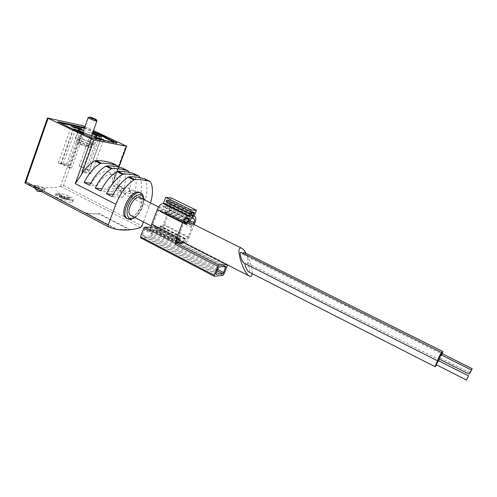 <?xml version="1.0" encoding="UTF-8"?>
<svg xmlns="http://www.w3.org/2000/svg" width="497" height="497" viewBox="0 0 497 497"><rect width="100%" height="100%" fill="white"/><g stroke="black" fill="none" stroke-linecap="round" stroke-linejoin="round"><path stroke-width="0.37" stroke-dasharray="2.48 1.86" d="M83.558 130.518L92.287 133.792M114.689 142.378L116.373 143.453L92.442 138.738L89.827 137.818L68.4 127.977L69.586 128.226L58.255 122.852L57.677 122.399L60.062 122.877M104.861 137.489L105.824 137.936L104.774 137.725M84.384 128.22L92.883 132.146M92.572 133.016L91.094 132.705L92.448 133.345M84.975 126.561L93.461 130.537M84.62 127.543L93.125 131.469M68.847 197.11L70.207 197.818L65.865 199.117L71.568 200.204L63.573 198.955L58.913 196.352L62.206 198.241L57.677 193.985L59.982 194.178L64.504 198.409L68.847 197.11L65.07 196.824L64.504 198.409M71.686 200.092L73.295 199.987C74.333 199.415 73.121 198.272 69.667 196.545C63.653 193.905 59.186 192.749 56.267 193.072L56.037 193.96C57.087 195.768 66.3 199.508 70.965 200.018L71.686 200.092M57.677 193.985L62.777 196.65L62.206 198.241M63.573 198.955L64.144 197.365L69.294 200.042M59.982 194.178L65.07 196.824M70.207 197.818L66.436 197.533L71.568 200.204M66.436 197.533L65.865 199.117M34.914 187.344L33.858 187.071C31.901 186.636 42.612 191.96 44.096 191.848C45.842 191.879 38.232 188.27 34.914 187.344M84.658 126.412L63.492 185.555L60.497 186.437C48.203 189.003 36.443 187.878 25.204 183.07L24.993 182.977M130.003 229.552L129.462 229.8L99.363 214.145L86.099 213.524L85.894 212.878L92.821 213.834L99.164 213.517L130.003 229.552L117.112 229.434M85.894 212.878L117.317 229.347M70.866 202.372C65.293 201.981 52.365 195.7 55.484 195.296C58.478 194.004 76.526 200.521 72.481 202.204L70.866 202.372M140.092 197.775C142.099 199.378 142.328 202.447 140.775 206.976C137.936 213.238 134.687 216.108 131.04 215.599M252.178 273.673C252.383 270.66 251.656 266.715 249.997 261.832L246.214 253.482M122.728 168.266L123.194 168.763C125.822 173.882 126.064 180.566 123.908 188.817L118.646 186.207L112.316 185.524C113.478 179.019 112.378 174.602 109.011 172.266C103.159 169.993 97.238 173.652 91.237 183.256L90.721 183.2M123.908 188.817L117.627 188.17L112.316 185.524M91.237 183.256L96.71 186.008L89.671 185.288M133.6 173.521L134.053 174.012C136.588 179.113 136.756 185.81 134.544 194.097L129.208 191.451L118.566 190.401C118.752 187.419 118.044 185.393 116.435 184.331C113.533 183.051 110.371 184.691 106.942 189.251L101.935 188.754M134.544 194.097L123.989 193.103L118.566 190.401M106.942 189.251L112.459 192.016L100.848 190.923M144.627 178.852L145.068 179.342C147.503 184.418 147.59 191.121 145.323 199.446L139.918 196.762L130.568 195.924C131.034 192.041 130.27 189.425 128.282 188.077C124.747 186.592 120.926 188.798 116.826 194.7L113.316 194.383M145.323 199.446L136.06 198.663L130.568 195.924M116.826 194.7L122.43 197.514L112.179 196.644M111.999 163.084L112.484 163.581C114.608 167.458 115.267 172.44 114.447 178.529L114.099 180.225L110.632 187.301L125.977 145.758M150.529 202.956L143.453 221.942M118.646 186.207C120.641 178.51 120.522 172.124 118.274 167.042M129.208 191.451C131.251 183.753 131.208 177.373 129.071 172.31M139.918 196.762C142.005 189.065 142.036 182.697 140.017 177.653M139.856 192.73C142.776 195.06 143.117 199.49 140.881 206.019C136.793 215.027 132.103 219.152 126.81 218.407M129.462 229.8L118.243 229.62M116.062 229.235L86.099 213.524M99.363 214.145L99.164 213.517M96.71 186.008C102.717 176.367 108.619 172.67 114.416 174.913C117.746 177.236 118.82 181.653 117.627 188.17M112.459 192.016C115.882 187.437 119.031 185.779 121.902 187.046C123.498 188.096 124.188 190.115 123.989 193.103M122.43 197.514C126.53 191.581 130.332 189.351 133.836 190.823C135.799 192.159 136.538 194.774 136.06 198.663M248.761 271.934C250.302 271.25 249.842 268.318 247.388 263.137C249.376 263.261 246.363 253.545 244.077 252.42M242.977 253.346L243.014 254.507L241.368 252.538M244.375 263.28L244.71 263.447M247.388 263.137L439.068 359.698M438.634 360.791L436.602 364.891M244.692 263.335L437.733 360.76M243.014 254.507L441.448 353.727M442.324 353.783L439.491 359.188M438.286 360.617L436.254 364.717M440.671 354.628L438.627 358.753M441.982 353.615L439.938 357.691L441.119 354.852M64.144 197.365L60.292 197.073M62.777 196.65L58.913 196.352M43.382 187.605C45.028 188.487 45.562 189.077 44.985 189.363C43.177 190.227 32.181 185.853 34.51 185.201L35.685 185.145L43.382 187.605M36.362 185.499C39.344 185.704 45.718 188.587 44.115 189.015C42.388 189.158 39.915 188.487 36.703 187.002C35.349 186.263 34.908 185.779 35.386 185.543L36.362 185.499M78.197 132.308L78.451 131.587M77.023 132.065L77.284 131.345M68.4 127.977L68.654 127.257M69.586 128.226L69.748 127.772M105.824 137.936L106.072 137.259M92.051 144.615L93.653 144.757C97.356 144.503 78.613 136.892 75.706 137.47C72.512 137.613 86.385 143.683 92.051 144.615M89.093 147.292L90.342 147.392C93.206 147.155 78.787 141.303 76.55 141.788C74.09 141.937 84.714 146.596 89.093 147.292M86.981 146.273L87.77 146.342C89.566 146.193 80.545 142.533 79.147 142.838C77.619 142.931 84.229 145.832 86.981 146.273M90.355 143.801L91.597 143.913C94.449 143.72 80.017 137.862 77.793 138.309C75.345 138.421 85.981 143.074 90.355 143.801M96.903 120.858C94.442 119.473 91.622 118.385 88.429 117.584L88.124 117.77M69.245 167.762L60.814 163.544L63.169 163.873L71.574 168.073L69.245 167.762L81.676 133.016M60.814 163.544L73.102 128.959M63.169 163.873L75.233 129.965M71.574 168.073L83.968 133.482M87.323 170.16L79.085 166.079L81.278 166.383L89.497 170.446L87.323 170.16L99.468 136.644M79.085 166.079L91.094 132.705M81.278 166.383L93.082 133.643M89.497 170.446L101.605 137.079M69.381 165.439L61.143 164.314L58.404 162.941L66.666 164.091L69.381 165.439L82.266 129.406M61.143 164.314L74.159 127.698M58.404 162.941L71.369 126.381M66.666 164.091L79.265 128.773M91.299 173.739L84.627 172.894L81.8 171.484L88.497 172.347L91.299 173.739L103.649 139.769M84.627 172.894L97.083 138.464M81.8 171.484L94.213 137.104M88.497 172.347L100.537 139.148M187.506 218.332L162.097 205.758C160.686 205.932 159.506 207.212 158.562 209.591L184.014 222.271L178.088 237.411L152.821 224.538C151.815 226.98 151.61 228.9 152.206 230.31L150.38 229.956M185.729 223.712L185.853 224.482L160.606 211.946L166.271 206.062L168.179 200.291L166.812 200.154L165.52 203.776L164.377 203.689M160.835 211.859L185.853 224.482M191.351 223.234L192.6 225.551L193.196 224.147M190.711 222.917L190.115 223.793L164.979 211.293L166.824 215.102L163.246 224.843L159.562 230.428L160.829 230.484L160.866 231.509L154.797 228.409L151.573 236.808L150.572 237.858L140.763 237.87L214.375 276.27M184.567 242.94L188.065 237.411L191.767 227.551L190.115 223.793M184.878 243.101L185.586 243.126L185.598 244.151L185.996 243.132L161.252 230.502L160.866 231.509M194.122 224.613L189.258 237.206L185.996 243.132M183.269 242.275L185.338 239.691L160.463 227.042L157.686 230.397L156.418 230.378L160.102 225.93L160.463 227.042M182.418 241.84L185.027 238.591L185.338 239.691M150.007 231.366L151.038 230.291M183.84 222.774L160.394 211.082L160.55 211.852M160.394 211.082L163.811 207.137L164.072 205.926L162.097 205.758M158.562 209.591L152.821 224.538M163.47 203.242L165.663 203.416L166.302 201.999L165.936 201.931L166.178 200.471L166.855 199.782L168.905 199.98L167.824 203.602L167.936 206.125L168.837 206.348C169.614 207.019 169.62 208.318 168.862 210.243L167.632 213.126L165.911 210.206L164.979 211.293M171.216 197.936L168.999 203.695L169.906 204.279C171.142 205.348 171.154 207.429 169.937 210.511L164.488 224.675L161.252 230.502M190.096 224.47L164.979 211.97M190.289 224.83L165.197 212.337M155.412 230.359L180.405 243.163L180.293 238.61L155.157 225.8L155.412 230.359L154.132 230.341L153.933 226.887L155.157 225.8M179.324 239.219L180.293 238.61M182.579 243.132L157.686 230.397M180.392 242.654L156.418 230.378M177.075 242.101L154.132 230.341M226.837 264.534L227.607 264.926M183.12 242.461L159.562 230.428M150.684 227.253L154.61 227.34L154.797 228.409M177.336 243.207L152.206 230.31M142.477 235.013L144.391 230.005L145.422 228.943L152.883 229.117L152.933 230.142L151.051 235.056L150.044 236.106L142.533 236.044L142.477 235.013L216.114 273.251M191.494 218.518L166.271 206.062M191.767 227.551L166.824 215.102M192.6 225.551L167.632 213.126M60.796 186.4L140.558 227.496M150.628 182.032L145.068 179.342M139.545 176.665L134.053 174.012M128.605 171.378L123.194 168.763M117.82 166.166L112.484 163.581M149.286 206.603L110.632 187.301M60.497 186.437L82.247 125.555M25.204 183.07L47.861 118.031M63.492 185.555L141.956 225.862M114.447 178.529L118.665 167.129M143.708 199.57L142.397 207.087C140.514 211.778 137.93 215.226 134.637 217.438M140.489 193.041L141.055 193.321C143.968 195.65 144.304 200.08 142.061 206.615C138.508 214.71 134.184 218.941 129.09 219.289M58.255 122.852L58.503 122.144M58.05 122.442L58.205 121.989M85.521 128.692L85.764 128.015M115.994 142.993L116.112 142.664M116.373 143.453L116.627 142.763M92.442 138.738L92.703 138.017M89.827 137.818L90.087 137.091M194.178 216.065L168.999 203.695M194.153 216.4L169.067 204.068M194.88 222.873L169.937 210.511M189.258 237.206L164.488 224.675M227.446 265.541L185.598 244.151M223.917 274.245L151.573 236.808M227.365 264.491L185.456 243.089M160.686 230.446L154.61 227.34M222.954 275.381L150.572 237.858M218.208 268.057L144.391 230.005M219.202 266.901L145.422 228.943M225.588 266.392L152.741 229.074M223.886 266.529L152.933 230.142M217.649 269.455L151.051 235.056M217.102 270.809L150.044 236.106M216.009 274.201L142.695 236.087M189.997 215.835L165.52 203.776M191.705 214.058L166.358 201.608M166.172 201.577L191.215 213.872L166.259 201.602M191.867 212.43L166.812 200.154M192.532 212.231L168.098 200.266M193.501 213.412L168.21 201.018M184.02 222.246L160.587 210.573M186.785 218.512L163.811 207.137M189.314 218.419L163.991 205.895M177.522 238.927L153.933 226.887M177.702 238.392L154.163 226.383M180.044 238.541L154.896 225.731M185.027 238.591L160.102 225.93M185.313 238.529L160.407 225.874M185.505 239.187L160.618 226.545M188.065 237.411L163.246 224.843M189.997 224.29L164.874 211.784M190.991 215.884L165.663 203.416M166.302 201.999L191.196 214.226L166.215 201.968M191.258 214.356L166.017 201.956M191.283 213.654L165.899 201.198M191.569 212.921L166.178 200.471M192.233 212.213L166.855 199.782M194.116 212.331L168.825 199.956M193.557 212.766L168.937 200.707M192.575 215.773L167.824 203.602M193.445 218.618L168.309 206.218M189.661 220.556L168.862 210.243M188.754 221.563L165.948 210.243M188.574 221.761L165.625 210.368M56.037 193.96L60.056 197.309M61.802 198.26L69.245 200.049M69.319 200.049L70.965 200.018M241.94 248.357L241.486 248.133M188.518 221.824L158.568 206.951M180.349 240.784L151.082 225.837M24.862 182.877L24.98 182.542M114.086 180.218L118.907 167.178M133.836 190.823L128.282 188.077M121.902 187.046L116.435 184.331M114.416 174.913L109.011 172.266M134.892 217.568C138.154 215.182 140.707 211.685 142.546 207.081L143.981 199.707M469.814 372.707L439.938 357.691M72.487 202.211L73.295 199.987M55.478 195.296L56.267 193.072M34.51 185.201L33.852 187.071M44.985 189.363L44.103 191.848M35.386 185.543L35.138 188.307M41.381 191.593L44.115 189.015M57.677 122.399L57.888 121.784M116.646 143.478L116.894 142.794M93.653 144.757L96.548 136.743M75.706 137.47L78.396 129.928M90.342 147.392L91.597 143.913M76.55 141.788L77.793 138.309M87.77 146.342L91.61 135.675M79.147 142.838L82.887 132.401M194.178 216.431L169.011 204.056M194.141 216.189L169.906 204.279M227.489 264.522L185.586 243.126M160.829 230.484L154.753 227.384M225.675 266.404L152.883 229.117M216.077 274.276L142.533 236.044M191.78 214.07L166.483 201.652M192.563 212.231L168.179 200.291M185.903 224.576L160.606 211.946M189.369 218.425L164.072 205.926M180.243 238.479L155.101 225.675M185.275 238.467L160.357 225.812M191.295 214.387L165.936 201.931M194.165 212.337L168.905 199.98M191.749 217.872L167.936 206.125M193.811 218.668L168.837 206.348M188.767 221.55L165.911 210.206"/><path stroke-width="0.75" d="M74.159 127.698L82.266 129.406L79.501 128.108L71.369 126.381L74.159 127.698M73.102 128.959L81.676 133.016L83.968 133.482L75.426 129.444L73.102 128.959M92.287 133.792C96.095 135.532 97.511 136.513 96.548 136.743L94.964 136.563C89.317 135.526 75.414 129.475 78.569 129.437L83.558 130.518M93.125 131.469L106.072 137.259L105.022 137.042L104.774 137.725L114.689 142.378M92.883 132.146L104.861 137.489M60.062 122.877L84.384 128.22M92.448 133.345L99.468 136.644L101.605 137.079L92.572 133.016M97.083 138.464L103.649 139.769L100.798 138.427L94.213 137.104L97.083 138.464M93.461 130.537L126.642 146.255L94.014 139.912L91.367 138.98L47.47 117.982L82.247 125.555L84.975 126.561M105.022 137.042L116.894 142.794L92.703 138.017L77.284 131.345L57.925 121.69L84.62 127.543M143.453 221.942L141.956 225.862L140.558 227.496C129.114 231.161 118.392 230.931 108.408 226.806L108.178 225.011L115.894 204.292C120.255 193.296 126.25 185.176 133.886 179.939L134.96 179.56C140.434 179.417 145.441 180.044 149.982 181.448L150.628 182.032C153.095 187.307 153.064 194.284 150.529 202.956M131.04 215.599L130.649 215.4C124.846 212.412 134.774 193.905 140.092 197.775L158.568 206.951M246.214 253.482C244.667 250.873 243.244 249.165 241.94 248.357L240.747 247.984C235.441 247.282 243.201 272.934 249.277 275.99C250.935 276.916 251.904 276.139 252.178 273.673M90.721 183.2L84.148 182.498L89.671 185.288C93.964 176.584 99.313 170.229 105.724 166.215L106.83 165.868C112.515 165.874 117.739 166.644 122.504 168.166L127.99 170.813M101.935 188.754L95.238 188.096L100.848 190.923C105.165 182.163 110.502 175.733 116.87 171.645L117.963 171.285C123.567 171.235 128.704 171.95 133.382 173.428L138.943 176.106M113.316 194.383L106.488 193.774L112.179 196.644C116.528 187.816 121.858 181.324 128.17 177.156L129.251 176.783C134.768 176.671 139.825 177.33 144.41 178.758L150.044 181.473M140.017 177.653L138.874 176.081C134.246 174.627 129.145 173.944 123.585 174.025L122.498 174.391C116.161 178.516 110.825 184.977 106.488 193.774M129.071 172.31L127.922 170.788C123.2 169.284 118.019 168.545 112.378 168.564L111.278 168.918C104.886 172.975 99.543 179.361 95.238 188.096M118.274 167.042L117.118 165.563C112.316 164.016 107.048 163.221 101.326 163.184L100.214 163.525C93.778 167.508 88.423 173.826 84.148 182.498M115.894 204.292L75.264 183.635L81.52 174.49C85.409 168.34 89.814 163.799 94.741 160.86L95.859 160.525C101.618 160.587 106.923 161.407 111.775 162.979L117.186 165.588M24.931 182.946L108.334 226.762L24.862 182.877L25.925 181.883L108.178 225.011M126.81 218.407L126.25 218.115C117.845 213.797 132.177 187.127 139.856 192.73L140.489 193.041M118.243 229.62L116.062 229.235M117.112 229.434L116.758 229.602M442.964 351.553L244.077 252.42L242.977 253.346M244.71 263.447C245.468 267.367 246.76 270.163 248.587 271.84L248.761 271.934M441.659 352.547L241.368 252.538C238.579 250.65 241.53 261.807 244.201 263.186L244.375 263.28M439.491 359.188L438.634 360.791M436.602 364.891L435.21 366.749C435.229 365.898 436.068 363.903 437.733 360.76L437.577 360.797C437.056 360.505 441.379 351.857 441.696 352.566L441.448 353.727L442.995 351.572L442.324 353.783M466.41 380.006L468.478 375.844L466.41 380.006L436.236 364.705L438.286 360.617L468.466 375.838M438.627 358.753L440.671 354.628L471.069 369.849M441.119 354.852L441.982 353.615L472.138 368.687L470.087 372.843L472.15 368.693M470.379 371.576L469 374.042L470.379 371.576M96.468 133.823L96.71 133.146M97.524 134.047L97.772 133.37M88.193 117.572C86.708 117.503 93.38 120.38 96.095 120.97L96.903 120.858M95.654 119.634L96.362 119.715C95.157 118.789 92.927 117.888 89.684 117C89.622 117.478 91.616 118.354 95.654 119.634M75.233 129.965L75.426 129.444M93.082 133.643L93.256 133.159M79.265 128.773L79.501 128.108M100.537 139.148L100.798 138.427M227.607 264.926L223.917 274.245L222.954 275.381L214.232 276.239L214.269 275.214L217.872 266.286L175.199 244.331L176.218 243.226L177.336 243.207C176.802 241.815 177.056 239.883 178.088 237.411M184.014 222.271C184.983 219.86 186.151 218.55 187.506 218.332L189.4 218.444L189.108 219.668L185.921 223.196L184.02 222.246M183.84 222.774L185.729 223.712L185.921 223.196M186.126 224.476L191.494 218.518L193.501 213.412L193.488 212.685L191.867 212.43M175.199 244.331L176.994 237.206L182.772 222.432C184.424 218.394 186.35 216.301 188.543 216.145L190.848 216.251L192.184 212.586M193.196 224.147L193.855 222.631C194.638 220.68 194.669 219.382 193.948 218.73L193.091 218.531L193.053 216.009L194.19 212.349L192.233 212.213L191.569 212.921L191.295 214.387L191.643 214.443L190.991 215.884L188.897 215.779L191.202 209.877L196.464 210.237L194.178 216.065L195.023 216.624C196.185 217.661 196.135 219.742 194.88 222.873L194.122 224.613M191.351 223.234L188.767 221.55M190.711 222.917L191.034 222.675M184.567 242.94L184.878 243.101M182.418 241.84L181.368 243.151L182.579 243.132L183.269 242.275M140.763 237.87L140.545 236.802L143.826 228.185L150.007 231.366L151.672 224.302L157.269 209.715C158.872 205.727 160.823 203.689 163.115 203.602L164.377 203.689M188.897 215.779L163.47 203.242L165.706 197.421L171.216 197.936L196.464 210.237M175.603 243.288L150.398 230.335M188.605 216.139L163.178 203.596M191.202 209.877L165.706 197.421M177.702 238.392L179.324 239.219L179.181 243.182L180.405 243.163M217.872 266.286L218.866 265.125L226.837 264.534M181.368 243.151L180.392 242.654M179.181 243.182L177.075 242.101M184.375 243.108L183.12 242.461M143.826 228.185L144.863 227.123L150.684 227.253M216.214 274.307L216.114 273.251L218.208 268.057L219.202 266.901L225.713 266.423L223.607 272.536L222.637 273.673L216.009 274.201M133.886 179.939L128.17 177.156M122.498 174.391L116.87 171.645M111.278 168.918L105.724 166.215M100.214 163.525L94.741 160.86M134.96 179.56L129.251 176.783M123.585 174.025L117.963 171.285M112.378 168.564L106.83 165.868M101.326 163.184L95.859 160.525M149.982 181.448L144.41 178.758M138.874 176.081L133.382 173.428M127.922 170.788L122.504 168.166M117.118 165.563L111.775 162.979M75.264 183.635L91.367 138.98M25.925 181.883L48.041 118.429M81.52 174.49L94.014 139.912M118.665 167.129L126.387 146.224M134.637 217.438C127.928 221.855 124.412 213.176 129.394 203.577C134.209 193.892 143.304 191.581 143.708 199.57M129.09 219.289L127.443 218.73C119.056 214.418 133.395 187.729 141.055 193.321C142.422 193.526 143.391 195.656 143.981 199.707M83.086 127.822L83.328 127.145M116.112 142.664L116.242 142.304M214.269 275.214L140.545 236.802M176.994 237.206L151.672 224.302M182.772 222.432L157.269 209.715M188.543 216.145L163.115 203.602M218.866 265.125L176.218 243.226M150.38 229.956L144.863 227.123M225.669 267.448L223.886 266.529M223.607 272.536L217.649 269.455M222.637 273.673L217.102 270.809M190.848 216.251L189.997 215.835M193.408 212.66L192.532 212.231M189.108 219.668L186.785 218.512M179.088 239.728L177.522 238.927M194.203 213.083L193.557 212.766M193.053 216.009L192.575 215.773M193.855 222.631L189.661 220.556M190.978 222.668L188.754 221.563M190.755 222.849L188.574 221.761M241.486 248.133L188.518 221.824M249.277 275.99L180.349 240.784M151.082 225.837L130.649 215.4M24.98 182.542L47.439 118.075M118.907 167.178L126.642 146.255M126.25 218.115L127.443 218.73C129.319 219.022 129.034 220.705 134.892 217.568M248.587 271.84L435.21 366.749M244.201 263.186L437.577 360.797M469 374.042L438.609 358.741M35.138 188.307L37.405 191.302L41.381 191.593M78.396 129.928L78.569 129.437M91.61 135.675L96.865 121.094M82.887 132.401L88.124 117.77M89.429 117.118L88.429 117.584M96.362 119.715L96.996 121.069M194.812 216.518L194.141 216.189M214.232 276.239L140.601 237.827M193.457 212.666L192.563 212.231M193.091 218.531L191.749 217.872"/></g></svg>
